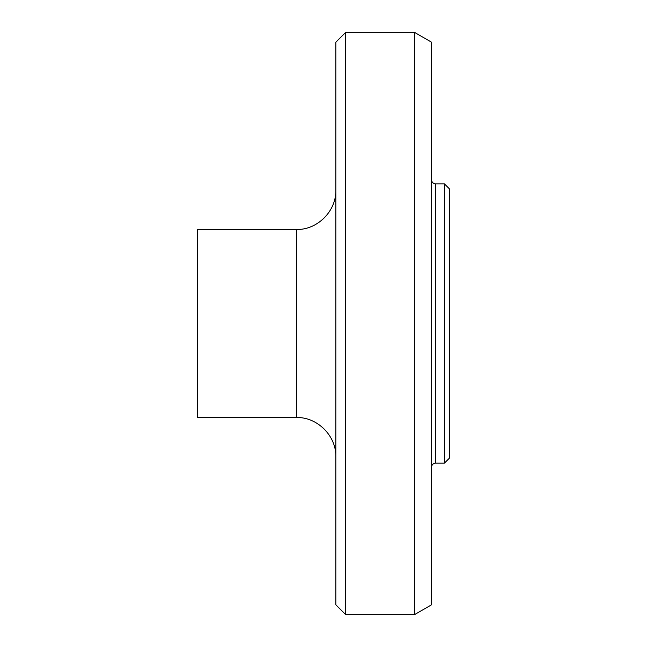 <?xml version="1.0" encoding="UTF-8"?>
<svg xmlns="http://www.w3.org/2000/svg" width="647" height="647" viewBox="0 0 647 647"><rect width="100%" height="100%" fill="white"/><g stroke="black" fill="none" stroke-linecap="round" stroke-linejoin="round"><path stroke-width="0.97" d="M444.4 323.5L444.4 463.155L449.333 458.222L449.333 188.778L444.4 183.845L444.4 323.5M345.708 32.35L335.833 42.217L335.833 604.783L345.708 614.65L345.708 32.35L414.476 32.35L414.476 614.65L345.708 614.65M296.358 417.509L296.358 229.491L197.667 229.491L197.667 417.509L296.358 417.509C317.362 416.886 336.456 435.981 335.833 456.984M414.476 32.35L431.573 42.217L431.573 604.783L414.476 614.65M444.4 183.845L435.52 183.845L435.52 463.155L444.4 463.155M296.358 229.491C317.362 230.114 336.456 211.019 335.833 190.016M435.52 463.155C433.134 463.406 431.816 464.716 431.573 467.102M435.52 183.845C433.134 183.594 431.816 182.284 431.573 179.898"/></g></svg>
